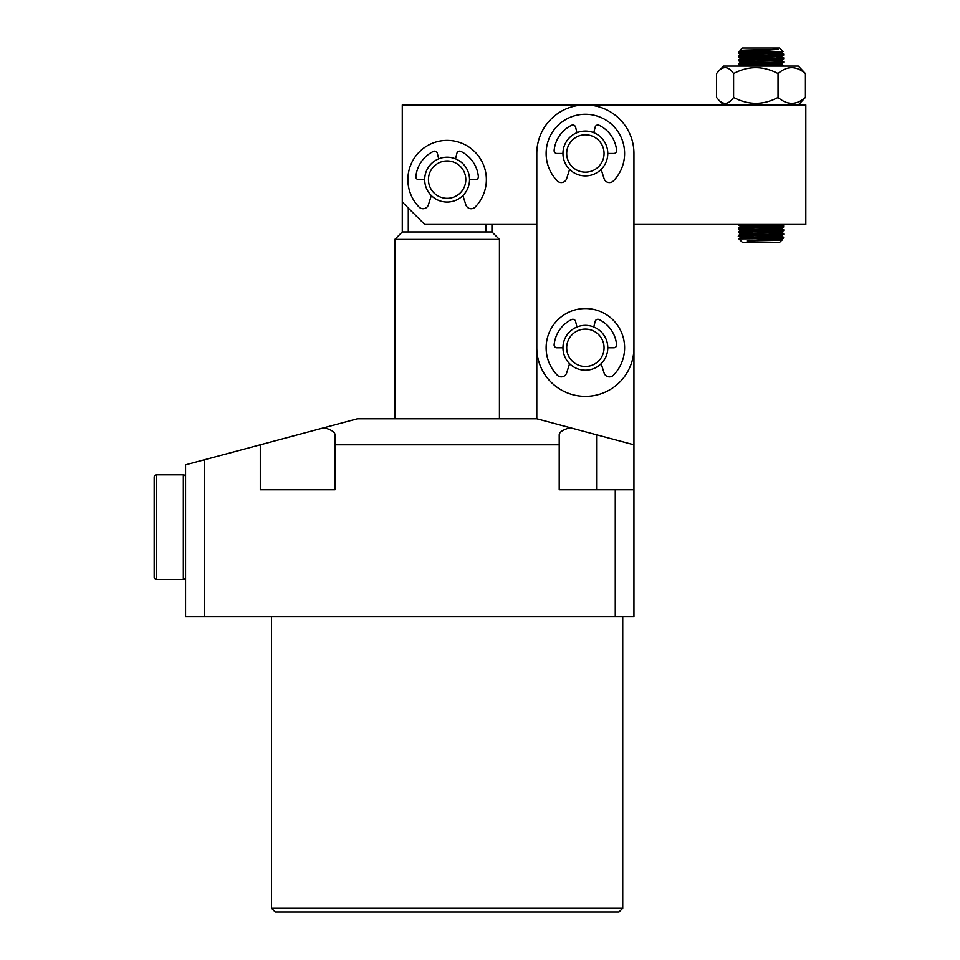 <?xml version="1.0" encoding="UTF-8"?>
<svg xmlns="http://www.w3.org/2000/svg" width="960" height="960" viewBox="0 0 960 960"><rect width="100%" height="100%" fill="white"/><g stroke="black" fill="none" stroke-linecap="round" stroke-linejoin="round"><path stroke-width="1.44" d="M622.74 908.268L618.996 912L275.232 912L271.5 908.268L622.74 908.268L622.74 616.812M271.5 908.268L271.5 616.812M615.264 489.768L615.264 616.812L633.948 616.812L633.948 489.768L559.212 489.768L559.212 444.804L335.028 444.804L335.028 489.768L260.292 489.768L260.292 444.804L357.444 418.776L536.796 418.776L633.948 444.804L633.948 224.472L805.824 224.472L805.824 104.904L402.276 104.904L402.276 231.948L491.952 231.948L499.428 239.424L394.812 239.424L402.276 231.948M633.948 489.768L633.948 444.804M260.292 444.804L185.556 464.832L185.556 616.812L204.24 616.812L204.24 459.828M615.264 616.812L204.24 616.812M324.072 427.716C331.212 429.684 334.86 432.048 335.028 434.796L335.028 444.804M559.212 444.804L559.212 434.796C559.38 432.048 563.028 429.684 570.156 427.716M402.276 202.056L424.704 224.472L536.796 224.472L536.796 418.776M624.6 153.48A39.228 39.228 0 0 0 585.372 114.252A39.228 39.228 0 0 0 557.292 180.888A5.604 5.604 0 0 0 566.64 178.668L569.592 169.404A22.416 22.416 0 0 0 601.152 169.404L604.092 178.668A5.604 5.604 0 0 0 613.452 180.888A39.228 39.228 0 0 0 624.6 153.48M576.96 132.696A22.416 22.416 0 0 0 562.956 153.48L556.92 153.48A2.808 2.808 0 0 1 554.136 150.408A31.392 31.392 0 0 1 571.62 125.268A2.808 2.808 0 0 1 575.568 127.104L576.96 132.696A22.416 22.416 0 0 1 593.772 132.696L595.164 127.104A2.808 2.808 0 0 1 599.112 125.268A31.392 31.392 0 0 1 616.608 150.408A2.808 2.808 0 0 1 613.812 153.48L607.788 153.48A22.416 22.416 0 0 0 593.772 132.696M491.952 224.472L491.952 231.948M499.428 418.776L499.428 239.424M394.812 418.776L394.812 239.424M408.288 208.068L408.288 231.948M485.952 231.948L485.952 224.472M798.348 104.904L805.428 97.428C796.38 105.264 787.248 105.264 778.032 97.428C763.344 105.264 748.536 105.264 733.596 97.428C728.916 104.184 724.044 105.132 719.004 100.284L716.544 97.428L716.544 73.524L719.004 70.668C723.96 65.808 728.832 66.756 733.596 73.524C748.272 65.688 763.092 65.688 778.032 73.524C787.08 65.688 796.212 65.688 805.428 73.524L798.348 66.048L723.624 66.048L719.004 70.668M723.624 104.904L719.004 100.284M805.428 97.428L805.428 73.524M778.032 97.428L778.032 73.524M733.596 97.428L733.596 73.524M426.792 189.108A22.416 22.416 0 0 1 437.652 159.312A22.416 22.416 0 0 1 467.436 170.16A22.416 22.416 0 0 1 456.588 199.956A22.416 22.416 0 0 1 426.792 189.108M430.188 187.524A18.684 18.684 0 0 1 439.224 162.708A18.684 18.684 0 0 1 464.052 171.744A18.684 18.684 0 0 1 455.016 196.572A18.684 18.684 0 0 1 430.188 187.524M739.98 50.316L742.308 48L779.676 48L783.168 51.516L746.844 51.732L778.152 49.344L746.712 50.016L739.98 50.316L740.988 50.916M773.712 239.052L780.996 239.556L781.884 240.072L779.676 242.304L742.308 242.304L738.912 238.896L779.436 238.56L747.36 240.96C765.792 240.564 795.396 240.168 775.608 239.772L778.728 239.868M776.448 237.72L776.472 237.72C756.816 237.108 723.456 236.484 745.524 235.848L738.576 236.316L740.988 237.684L738.912 238.884M769.26 235.164L780.996 235.824L783.384 237.204L783.408 238.2L779.436 238.56M746.844 238.56C767.16 237.972 797.748 237.36 776.448 236.748L769.248 236.52M783.384 237.204L776.448 236.748M776.448 233.976L776.472 233.976C798.516 234.612 765.168 235.236 745.524 235.848M769.26 231.432L780.996 232.08L783.408 233.496L783.384 234.492L780.996 235.872L740.988 237.684M738.564 236.328L738.588 235.332L745.524 234.876C765.168 234.264 798.516 233.64 776.448 233.004L769.248 232.788M783.384 233.472L776.448 233.004M776.448 230.244L776.472 230.244C798.516 230.88 765.168 231.504 745.524 232.104L738.588 232.62L752.724 233.304M769.26 227.7L780.996 228.348L783.408 229.752L783.384 230.748L780.996 232.14L740.988 233.952L752.736 234.66M738.564 232.596L738.588 231.6L745.524 231.132C765.168 230.532 798.516 229.908 776.448 229.272L769.248 229.056M783.384 229.728L776.448 229.272M776.448 226.5L776.472 226.5C798.516 227.136 765.168 227.76 745.524 228.372L738.588 228.888L752.724 229.56M781.32 224.472L783.408 226.02L783.408 226.992L780.996 228.396L740.988 230.268L738.588 228.888M738.564 228.864L738.576 227.868L745.524 227.4C765.168 226.788 798.516 226.164 776.448 225.528L769.248 225.312M783.384 225.996L776.448 225.528M750.648 224.472L738.588 225.144L752.724 225.828M769.464 66.048L783.408 65.352L776.448 64.86M776.448 62.1L776.472 62.1C798.516 62.736 765.168 63.36 745.524 63.96L738.588 64.476L752.724 65.16M769.26 59.556L780.996 60.204L783.408 61.608L783.384 62.604L780.996 63.996L740.568 66.048M738.564 64.452L738.588 63.456L745.524 62.988C765.168 62.388 798.516 61.764 776.448 61.128L783.384 61.584M776.448 58.356L776.472 58.356C798.516 58.992 765.168 59.616 745.524 60.228L738.588 60.744L752.724 61.416M769.26 55.812L780.996 56.472L783.408 57.876L783.384 58.872L780.996 60.252L740.988 62.076L738.588 63.456M738.564 60.72L738.576 59.724L745.524 59.256C765.168 58.644 798.516 58.02 776.448 57.384L783.384 57.852M780.996 52.728L783.408 54.132L783.384 55.128L780.996 56.52L740.988 58.332L738.588 59.724M776.448 54.624C798.516 55.26 765.168 55.884 745.524 56.496L738.588 57L752.724 57.684M738.564 56.976L738.588 55.98L745.524 55.524C765.168 54.912 798.516 54.288 776.448 53.652L745.5 52.752L738.588 53.268L752.724 53.952M769.248 64.644L745.5 63.972M769.248 57.168L745.5 56.496M738.564 53.244L738.588 52.248L746.844 51.732M779.436 51.732L745.524 52.752M778.152 49.344L740.988 50.856L738.588 52.248M783.168 51.516L780.996 52.776L740.988 54.6L752.736 55.296M738.588 57L740.988 58.392L752.736 59.04M769.26 63.288L780.996 63.996M780.996 224.664L740.988 226.476L752.736 227.184M783.384 238.224L780.996 239.604L747.36 240.96M585.372 131.064A22.416 22.416 0 0 1 607.788 153.48A22.416 22.416 0 0 1 585.372 175.896A22.416 22.416 0 0 1 562.956 153.48A22.416 22.416 0 0 1 585.372 131.064M604.056 153.48A18.684 18.684 0 0 1 585.372 172.164A18.684 18.684 0 0 1 566.688 153.48A18.684 18.684 0 0 1 585.372 134.796A18.684 18.684 0 0 1 604.056 153.48M585.372 396.36A48.576 48.576 0 0 1 536.796 347.784L536.796 153.48A48.576 48.576 0 0 1 585.372 104.904A48.576 48.576 0 0 1 633.948 153.48L633.948 347.784A48.576 48.576 0 0 1 585.372 396.36M585.372 325.368A22.416 22.416 0 0 1 607.788 347.784A22.416 22.416 0 0 1 585.372 370.2A22.416 22.416 0 0 1 562.956 347.784A22.416 22.416 0 0 1 585.372 325.368M604.056 347.784A18.684 18.684 0 0 1 585.372 366.468A18.684 18.684 0 0 1 566.688 347.784A18.684 18.684 0 0 1 585.372 329.1A18.684 18.684 0 0 1 604.056 347.784M601.152 363.708L604.092 372.972A5.604 5.604 0 0 0 613.452 375.18A39.228 39.228 0 0 0 585.372 308.544A39.228 39.228 0 0 0 557.292 375.18A5.604 5.604 0 0 0 566.64 372.972L569.592 363.708M562.956 347.784L556.92 347.784A2.808 2.808 0 0 1 554.136 344.7A31.392 31.392 0 0 1 571.62 319.56A2.808 2.808 0 0 1 575.568 321.408L576.96 327A22.416 22.416 0 0 1 593.772 327L595.164 321.408A2.808 2.808 0 0 1 599.112 319.56A31.392 31.392 0 0 1 616.608 344.7A2.808 2.808 0 0 1 613.812 347.784L607.788 347.784M424.704 179.64L418.668 179.64A2.808 2.808 0 0 1 415.884 176.556A31.392 31.392 0 0 1 433.368 151.416A2.808 2.808 0 0 1 437.316 153.264L438.708 158.856A22.416 22.416 0 0 1 455.52 158.856L456.912 153.264A2.808 2.808 0 0 1 460.86 151.416A31.392 31.392 0 0 1 478.356 176.556A2.808 2.808 0 0 1 475.56 179.64L469.536 179.64A22.416 22.416 0 0 1 462.9 195.564L465.84 204.828A5.604 5.604 0 0 0 475.2 207.036A39.228 39.228 0 0 0 447.12 140.4A39.228 39.228 0 0 0 419.04 207.036A5.604 5.604 0 0 0 428.388 204.828L431.34 195.564M154.176 577.2L154.176 477.072A2.244 2.244 0 0 1 156.42 474.828L156.42 579.444L183.324 579.444A2.244 2.244 0 0 0 185.556 577.2A2.244 2.244 0 0 1 183.324 579.444L156.42 579.444A2.244 2.244 0 0 1 154.176 577.2M154.176 500.388L154.176 477.072L154.176 500.388M183.324 579.444L183.324 474.828A2.244 2.244 0 0 1 185.556 477.072A2.244 2.244 0 0 0 183.324 474.828L156.42 474.828M154.176 540.516L154.176 513.756M596.58 489.768L596.58 434.796M783.408 66.048L783.408 65.352M738.564 225.12L738.564 224.472M740.988 54.6L738.588 55.98M780.996 63.936L783.384 65.328M740.988 226.476L738.588 227.868M740.988 230.22L738.588 231.6M740.988 233.952L738.588 235.332M738.588 232.62L740.988 234M738.588 225.144L740.988 226.536M738.588 64.476L740.988 65.856M738.588 60.744L740.988 62.124M738.588 53.268L740.988 54.648"/></g></svg>
